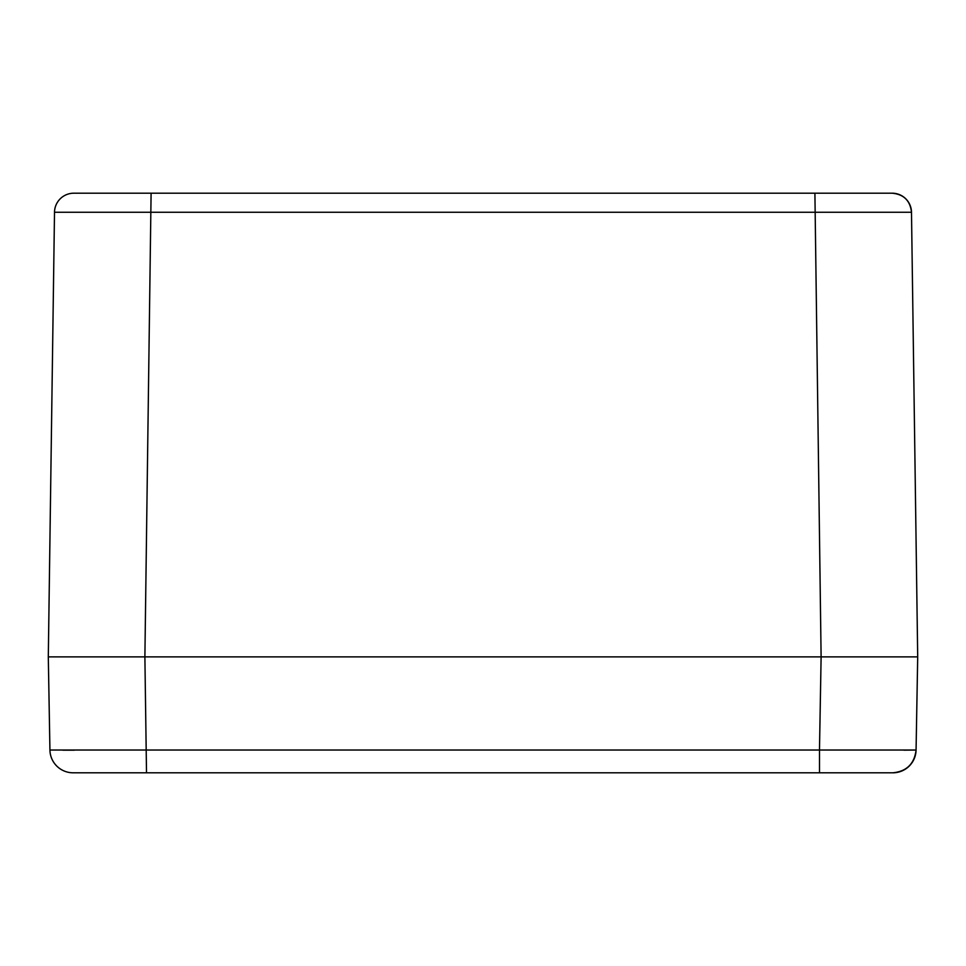 <?xml version="1.0" encoding="UTF-8"?>
<svg xmlns="http://www.w3.org/2000/svg" width="966" height="966" viewBox="0 0 966 966"><rect width="100%" height="100%" fill="white"/><g stroke="black" fill="none" stroke-linecap="round" stroke-linejoin="round"><path stroke-width="1.45" d="M903.91 750.171L916.07 750.027C914.416 763.792 906.688 771.387 892.898 772.8L819.494 772.8L819.494 750.027L49.93 750.027L48.3 656.88L54.507 212.254L911.493 212.254L917.7 656.88L144.888 656.88L917.7 656.88L916.07 750.027L819.482 750.027L821.112 656.88L814.906 193.2L892.173 193.2C903.778 194.323 910.213 200.674 911.493 212.254A19.32 19.32 -90 0 0 892.173 193.2A19.32 19.32 -90 0 1 911.493 212.254M73.827 193.2A19.32 19.32 90 0 0 54.507 212.254A19.32 19.32 90 0 1 73.827 193.2L814.906 193.2M778.596 193.2L863.604 193.2M102.396 193.2L187.404 193.2M48.3 656.88L144.888 656.88L151.094 193.2M891.618 772.8L73.102 772.8A23.184 23.184 0 0 1 49.93 750.027L49.93 750.027M144.9 772.8L146.506 772.8L144.9 772.8M819.494 772.8L821.1 772.8M62.875 750.171L74.382 750.184M892.898 772.8A23.184 23.184 0 0 0 916.07 750.027L916.07 750.027M146.506 772.8L144.888 656.88"/></g></svg>
